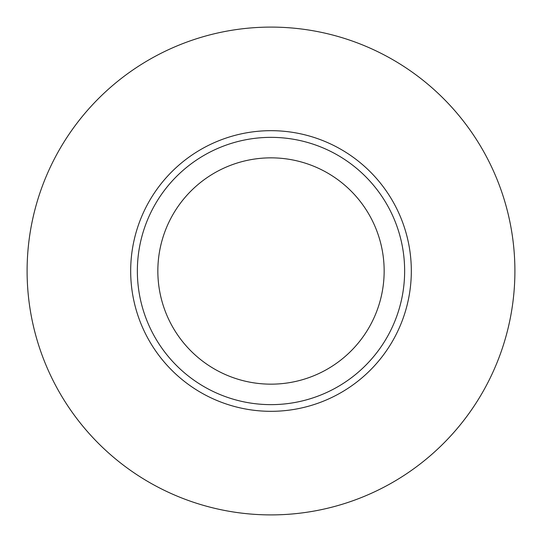 <?xml version="1.0" encoding="UTF-8"?>
<svg xmlns="http://www.w3.org/2000/svg" width="542" height="542" viewBox="0 0 542 542"><rect width="100%" height="100%" fill="white"/><g stroke="black" fill="none" stroke-linecap="round" stroke-linejoin="round"><path stroke-width="0.81" d="M271 130.676A140.324 140.324 0 0 1 392.523 341.162A140.324 140.324 0 0 1 149.477 341.162A140.324 140.324 0 0 1 271 130.676M271 157.851A113.149 113.149 0 0 1 368.994 327.578A113.149 113.149 0 0 1 173.006 327.578A113.149 113.149 0 0 1 271 157.851M271 27.1A243.9 243.9 0 0 1 482.224 392.95A243.9 243.9 0 0 1 59.776 392.95A243.9 243.9 0 0 1 271 27.1M271 137.356A133.644 133.644 0 0 1 386.737 337.822A133.644 133.644 0 0 1 155.263 337.822A133.644 133.644 0 0 1 271 137.356"/></g></svg>

